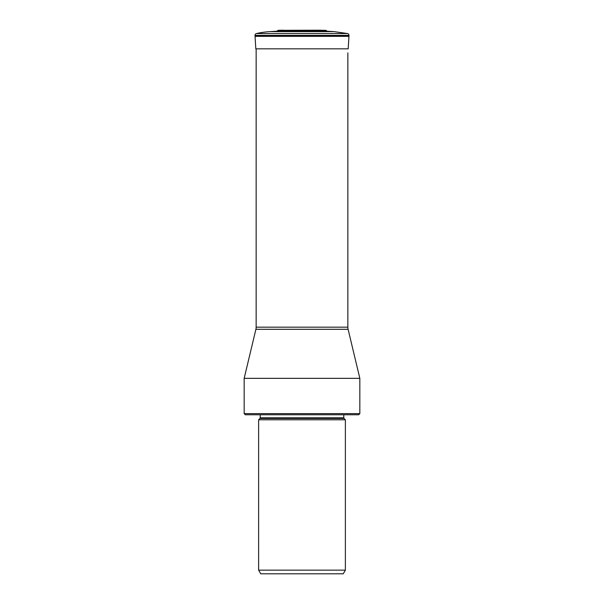 <?xml version="1.0" encoding="UTF-8"?>
<svg xmlns="http://www.w3.org/2000/svg" width="604" height="604" viewBox="0 0 604 604"><rect width="100%" height="100%" fill="white"/><g stroke="black" fill="none" stroke-linecap="round" stroke-linejoin="round"><path stroke-width="0.91" d="M348.183 48.841L348.946 36.346A4.53 4.53 0 0 0 348.953 36.225L348.984 35.379L255.016 35.379L255.047 36.225A4.53 4.53 0 0 0 255.054 36.346L255.817 48.841L255.054 36.346L348.946 36.346L348.183 48.841L255.817 48.841M255.054 36.346A4.53 4.53 0 0 1 255.047 36.225L255.016 35.379L348.984 35.379A1.82 1.82 0 0 0 347.564 33.537L256.436 33.537A1.82 1.82 0 0 0 255.016 35.379L255.016 35.379A1.82 1.82 0 0 1 256.436 33.537A85.753 85.753 90 0 1 269.845 31.634A85.753 85.753 0 0 0 256.436 33.537M334.125 31.634L347.564 33.537L334.155 31.634L326.938 31.197A1.82 1.82 0 0 0 325.481 30.321L278.519 30.321A1.82 1.82 0 0 0 277.062 31.197L326.938 31.197L334.155 31.634L269.845 31.634L277.062 31.197A1.82 1.82 0 0 1 278.519 30.321A86.176 86.176 -90 0 1 283.102 30.2A86.176 86.176 0 0 0 278.519 30.321L320.905 30.2M256.149 48.841L256.149 327.179L347.851 327.179L347.851 52.842M256.149 327.179A9.105 9.105 0 0 1 255.9 329.293L244.167 378.338L359.833 378.338L348.1 329.293L255.9 329.293M347.851 327.179A9.105 9.105 0 0 0 348.1 329.293M359.833 413.627L358.693 414.767L245.307 414.767L244.167 413.627L359.833 413.627L359.833 378.338M345.375 419.78L258.625 419.78L258.625 570.138L345.375 570.138L345.375 419.78L344.046 418.451L259.954 418.451L260.218 417.809L343.782 417.809L343.782 414.767M258.625 570.138L260.739 573.8L343.261 573.8L345.375 570.138M255.047 36.225L348.953 36.225M318.58 30.321L325.481 30.321M244.167 413.627L244.167 378.338M260.218 417.809L260.218 414.767M343.782 417.809L344.046 418.451M259.954 418.451L258.625 419.78"/></g></svg>
